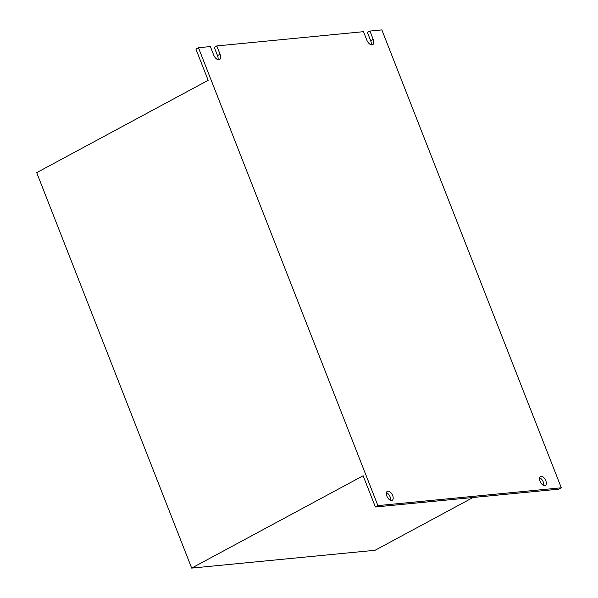 <?xml version="1.0" encoding="UTF-8"?>
<svg xmlns="http://www.w3.org/2000/svg" width="598" height="598" viewBox="0 0 598 598"><rect width="100%" height="100%" fill="white"/><g stroke="black" fill="none" stroke-linecap="round" stroke-linejoin="round"><path stroke-width="0.9" d="M545.81 480.665A5.12 2.751 61.7 0 0 540.487 476.434A5.12 2.751 61.7 0 0 540.024 481.226A5.12 2.751 61.7 0 0 545.346 485.449A5.12 2.751 61.7 0 0 545.81 480.665M543.717 485.464A5.12 2.751 61.7 0 0 543.283 482.025A5.12 2.751 61.7 0 0 539.583 477.787M392.662 495.54A5.12 2.751 61.7 0 0 387.34 491.317A5.12 2.751 61.7 0 0 386.869 496.101A5.12 2.751 61.7 0 0 392.191 500.332A5.12 2.751 61.7 0 0 392.662 495.54M390.569 500.347A5.12 2.751 61.7 0 0 390.128 496.908A5.12 2.751 61.7 0 0 386.428 492.662M198.454 47.72L210.361 46.562L213.628 54.889A5.688 3.057 61.7 0 0 219.541 59.583A5.688 3.057 61.7 0 0 220.057 54.261L216.797 45.934L363.517 31.679L366.776 40.006A5.688 3.057 61.7 0 0 372.689 44.7A5.688 3.057 61.7 0 0 373.212 39.386L369.953 31.059L381.853 29.9L561.305 487.796L377.906 505.616L198.454 47.72L195.92 49.081L208.156 80.304L36.695 172.643L191.674 568.1L375.073 550.28L473.108 497.484M217.956 59.673A5.688 3.057 61.7 0 0 217.523 55.629L214.263 47.302L216.797 45.934M377.906 505.616L375.372 506.984L558.771 489.164L561.305 487.796M375.372 506.984L363.136 475.761L191.674 568.1M371.104 44.798A5.688 3.057 61.7 0 0 370.678 40.746L367.419 32.419L369.953 31.059M370.678 40.746L373.212 39.386M217.523 55.629L220.057 54.261"/></g></svg>
